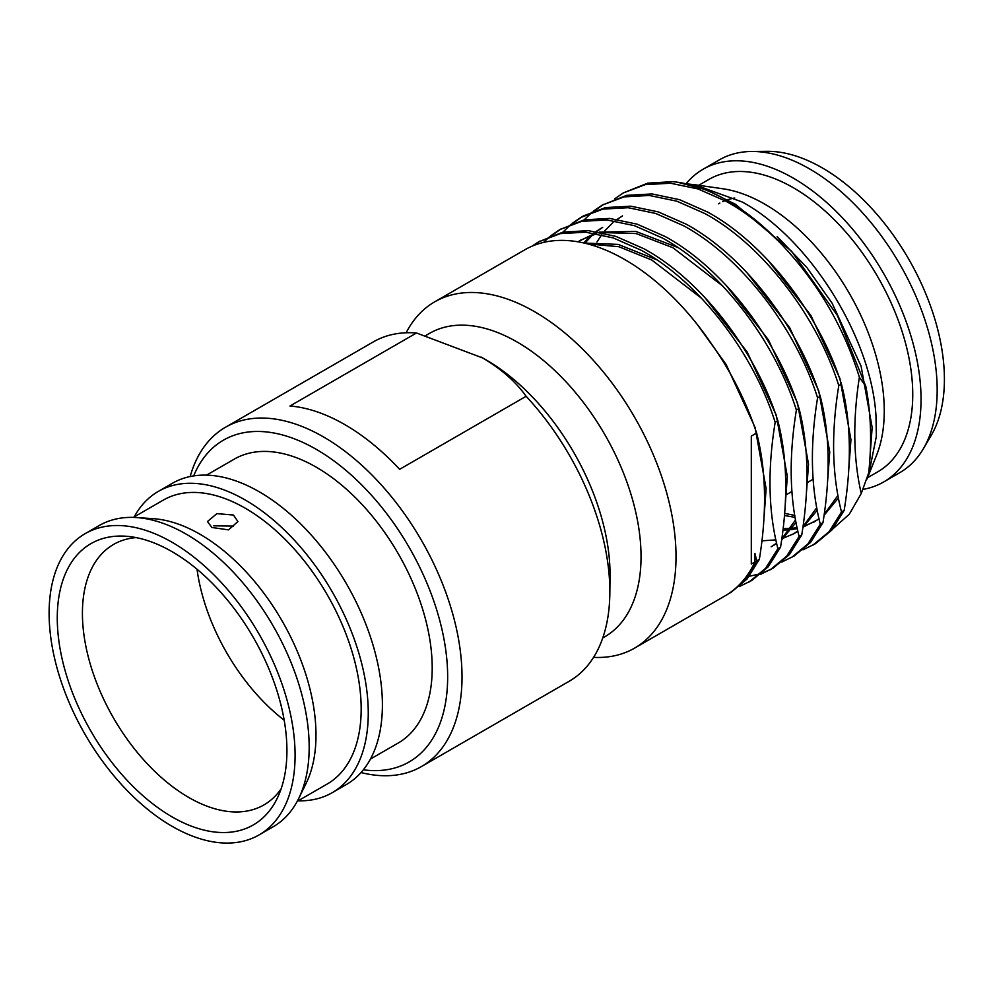 <?xml version="1.0" encoding="UTF-8"?>
<svg xmlns="http://www.w3.org/2000/svg" width="994" height="994" viewBox="0 0 994 994"><rect width="100%" height="100%" fill="white"/><g stroke="black" fill="none" stroke-linecap="round" stroke-linejoin="round"><path stroke-width="1.49" d="M363.344 769.816A185.766 107.253 -120 0 0 445.461 647.976A185.766 107.253 -120 0 0 316.303 449.363A185.766 107.253 -120 0 0 193.668 475.902M190.14 476.548A195.917 113.117 60 0 1 225.526 427.221A195.917 113.117 60 0 1 323.485 436.925A195.917 113.117 60 0 1 451.475 609.571A195.917 113.117 60 0 1 421.444 766.56A195.917 113.117 60 0 1 361.033 772.549M233.453 526.087L213.722 525.814M211.908 527.479L207.448 521.552L216.866 513.625L233.453 515.041L237.914 521.552L228.521 529.864L211.908 527.479M172.099 551.695A162.395 93.759 -120 0 0 125.654 536.213A162.395 93.759 -120 0 0 59.752 646.833A162.395 93.759 -120 0 0 172.099 816.894A162.395 93.759 -120 0 0 277.115 798.555A162.395 93.759 -120 0 0 172.099 551.695M136.116 537.605A150.38 86.826 -120 0 0 113.564 544.439A150.38 86.826 -120 0 0 90.516 664.949A150.38 86.826 -120 0 0 188.748 797.461A150.38 86.826 -120 0 0 263.944 804.916A150.38 86.826 -120 0 0 281.14 788.801M259.061 834.923L273.164 826.784A173.938 100.419 -120 0 0 298.672 798.53A173.938 100.419 -120 0 0 186.189 534.138A173.938 100.419 -120 0 0 136.451 517.551A173.938 100.419 -120 0 0 99.226 525.528L85.136 533.666A173.938 100.419 -120 0 0 58.472 673.037A173.938 100.419 -120 0 0 172.099 826.312A173.938 100.419 -120 0 0 259.061 834.923A173.938 100.419 -120 0 0 285.725 695.551A173.938 100.419 -120 0 0 172.099 542.277A173.938 100.419 -120 0 0 85.136 533.666M298.672 798.53L306.09 783.458A163.911 94.629 -120 0 0 200.092 534.3A163.911 94.629 -120 0 0 153.213 518.669L136.451 517.551M298.125 800.804A173.938 100.419 -120 0 0 332.232 792.678L346.372 784.514A173.938 100.419 -120 0 0 373.036 645.143A173.938 100.419 -120 0 0 259.409 491.868A173.938 100.419 -120 0 0 172.434 483.258L158.307 491.421A173.938 100.419 -120 0 0 134.215 516.892M332.232 792.678A173.938 100.419 -120 0 0 358.896 653.306A173.938 100.419 -120 0 0 245.269 500.032A173.938 100.419 -120 0 0 158.307 491.421M370.451 759.043L398.259 742.99A163.911 94.629 -120 0 0 423.382 611.645A163.911 94.629 -120 0 0 316.303 467.205A163.911 94.629 -120 0 0 234.348 459.091L206.541 475.132M416.486 332.99L289.987 406.012A195.917 113.117 60 0 1 344.819 424.612A195.917 113.117 60 0 1 399.638 469.317L526.124 396.283C515.948 381.92 501.498 369.159 482.773 358.014L416.486 332.99A195.917 113.117 -120 0 0 373.346 341.874L225.526 427.221M421.444 766.56L569.264 681.213A195.917 113.117 -120 0 0 609.831 593.666A195.917 113.117 -120 0 0 526.124 396.283M609.831 593.666L610.03 576.396A175.192 101.139 -120 0 0 486.165 359.927A175.192 101.139 -120 0 0 484.5 358.983L481.046 357.045M197.036 569.251A150.38 86.826 -120 0 0 284.185 720.215M297.243 801.313L327.225 784.005A163.911 94.629 -120 0 0 352.348 652.66A163.911 94.629 -120 0 0 245.269 508.22A163.911 94.629 -120 0 0 163.314 500.094L133.333 517.402M602.762 637.949L604.762 636.794A175.192 101.139 -120 0 0 631.612 496.404A175.192 101.139 -120 0 0 517.166 342.035A175.192 101.139 -120 0 0 429.57 333.35L425.954 335.45M593.567 657.369A199.918 115.428 -120 0 0 634.607 648.113A199.918 115.428 -120 0 0 665.259 487.917A199.918 115.428 -120 0 0 534.648 311.743A199.918 115.428 -120 0 0 434.689 301.841A199.918 115.428 -120 0 0 406.148 332.754M718.413 203.845A142.925 82.514 60 0 1 719.83 203.062M722.737 201.645A142.925 82.514 60 0 1 724.961 200.701M727.608 199.757A142.925 82.514 60 0 1 734.765 197.992M686.071 183.753A180.56 104.246 60 0 1 703.093 169.241L719.221 159.922A180.56 104.246 60 0 1 751.688 151.473L767.107 151.324A172.571 99.636 60 0 1 822.373 167.949A172.571 99.636 60 0 1 931.167 435.496L923.339 448.779A180.56 104.246 60 0 1 899.781 472.659L883.654 481.978A180.56 104.246 60 0 1 862.904 489.396M751.688 151.473A180.56 104.246 60 0 1 809.501 168.868A180.56 104.246 60 0 1 923.339 448.779M703.093 169.241A180.56 104.246 60 0 1 793.374 178.174A180.56 104.246 60 0 1 911.324 337.289A180.56 104.246 60 0 1 883.654 481.978M694.52 184.685L722.961 188.785A168.831 97.474 60 0 1 764.871 204.205A168.831 97.474 60 0 1 876.658 454.991L868.594 475.157L876.335 436.391L876 416.287C871.726 338.395 809.973 238.771 742.183 201.981L694.52 184.685L686.531 183.853M698.745 185.294L708.958 179.392A168.831 97.474 60 0 1 793.374 187.754A168.831 97.474 60 0 1 903.658 336.531A168.831 97.474 60 0 1 877.789 471.815L867.514 477.741M866.706 479.543L868.594 475.157M623.387 192.898L647.666 183.157L672.764 181.653A199.918 115.428 60 0 1 677.684 182.25L706.386 189.866L735.461 204.292L791.472 251.159L837.37 315.446L865.836 386.442L859.375 377.248C843.844 327.001 817.714 282.507 780.998 243.741C762.982 225.688 744.643 211.523 725.993 201.273L698.036 188.947L670.577 183.231L645.23 184.635L623.387 192.898L614.516 198.949M677.684 182.25A199.918 115.428 60 0 1 727.31 200.515A199.918 115.428 60 0 1 780.998 243.741M634.607 648.113L724.837 596.015A199.918 115.428 -120 0 0 754.943 561.945L751.302 564.033L751.302 436.093L756.62 433.024C746.183 401.626 731.373 372.241 712.164 344.868A199.918 115.428 -120 0 0 624.891 259.645A199.918 115.428 -120 0 0 524.931 249.742L434.689 301.841M739.35 586.572L751.737 580.484L768.151 566.878L780.551 547.16C788.267 499.87 787.36 457.737 777.83 420.773L775.171 422.313C752.943 351.64 697.751 280.805 641.18 250.239L613.223 237.914L585.752 232.198L560.405 233.602L538.574 241.865L531.865 246.263M777.83 420.773C755.589 350.112 700.397 279.277 643.826 248.711L615.87 236.386L588.411 230.67L563.064 232.074L538.574 241.865M539.904 241.12L533.269 245.68M760.559 574.333L772.947 568.245L789.36 554.64L801.748 534.909C809.476 487.619 808.569 445.498 799.027 408.534L796.38 410.062C774.14 339.401 718.948 268.566 662.389 238.001L634.42 225.675L606.961 219.96L581.614 221.364L559.771 229.626L550.9 235.677M549.707 236.659L543.544 242.412M799.027 408.534C776.799 337.861 721.607 267.038 665.036 236.46L637.079 224.147L609.608 218.419L584.261 219.836L559.771 229.626M561.113 228.868L552.353 235.131M781.756 562.082L794.144 556.006L810.557 542.389L822.957 522.67C830.673 475.38 829.766 433.26 820.236 396.295L817.577 397.824C795.349 327.15 740.157 256.328 683.586 225.75L655.63 213.437L628.171 207.709L602.824 209.125L580.981 217.388L572.109 223.439M570.904 224.42L562.964 232.099M820.236 396.295C797.996 325.622 742.804 254.799 686.245 224.222L658.289 211.896L630.817 206.18L605.47 207.597L583.627 215.86M582.31 216.63L573.563 222.892M802.966 549.844L815.353 543.755L831.767 530.15L844.154 510.431C851.883 463.142 850.976 421.009 841.433 384.057L838.787 385.585C816.546 314.912 761.367 244.077 704.796 213.511L676.839 201.186L649.368 195.47L624.021 196.887L602.178 205.137L593.306 211.2M592.113 212.182L584.174 219.86M841.433 384.057C819.205 313.383 764.013 242.548 707.442 211.983L679.486 199.657L652.027 193.942L626.68 195.346L602.178 205.137M603.52 204.391L594.76 210.641M730.528 592.735L746.954 579.117L759.341 559.398L756.695 560.927L744.295 580.645L730.54 592.722M726.378 595.095L727.881 594.263M844.154 510.431L841.508 511.96L829.12 531.678L812.694 545.296M822.957 522.67L820.298 524.198L807.911 543.929L791.497 557.535M746.27 576.632L747.662 576.47M749.302 576.259L760.248 573.811M761.739 573.314L771.605 568.99M801.748 534.909L799.101 536.449L786.701 556.168L770.288 569.773M780.551 547.16L777.892 548.688L765.504 568.406L749.091 582.012M876 416.287L876.335 436.391M832.823 528.907L849.311 514.209L861.251 493.509C853.312 459.104 852.69 420.35 859.375 377.248M838.787 385.585C831.071 432.875 831.978 474.995 841.508 511.96M817.577 397.824C809.861 445.113 810.769 487.234 820.298 524.198M796.38 410.062C788.652 457.352 789.559 499.485 799.101 536.449M775.171 422.313C767.455 469.603 768.362 511.724 777.892 548.688M754.943 561.945L754.943 553.385L756.695 560.927M784.676 513.351L794.79 515.451M870.073 455.935L872.148 427.457L861.102 366.227L832.127 303.232L806.879 267.535L777.146 236.572M783.148 528.572L790.603 528.423M792.28 528.286L797.076 527.64M804.941 525.727L814.881 521.515M803.773 526.77L819.081 519.005M824.076 515.29L838.439 497.957M848.876 468.174L850.939 439.696L839.905 378.478L810.918 315.471L767.94 260.142M761.951 540.823L775.879 539.879M783.732 537.965L793.672 533.766M797.809 530.958L792.367 534.548L797.871 531.243M802.879 527.528L817.242 510.208M827.667 480.413L829.729 451.935L818.696 390.717L789.708 327.709L746.73 272.381M602.65 227.377L596.487 231.639M592.784 234.758L585.118 242.909M773.804 545.259L776.662 543.482M781.669 539.767L796.032 522.446M806.457 492.651L808.532 464.186L797.486 402.955L768.511 339.96L725.521 284.619M678.082 247.618L635.849 231.428L599.27 232.111M595.021 233.366L577.787 241.778M581.453 239.616L578.073 241.828M785.26 504.89L787.323 476.424L776.289 415.206L747.302 352.199L704.324 296.858M656.885 259.856L618.181 244.4L584.174 243.058M764.051 517.141L766.125 488.663L755.08 427.445L726.105 364.438L697.366 324.591M784.502 515.501L795.113 517.377M782.961 530.137L789.634 529.814M791.299 529.628L797.287 528.597M813.564 522.297L819.006 518.719M824.212 514.345L837.967 495.422M622.53 215.884L617.199 219.326M615.05 220.929L613.696 222.01M612.503 223.016L604.7 230.931M603.669 232.198L603.109 232.894M601.73 234.708L596.959 241.989M596.077 243.542L594.76 246.003M803.015 526.584L816.757 507.661M601.32 228.123L595.99 231.565M593.84 233.168L592.486 234.261M591.306 235.255L583.689 242.946M771.158 546.787L776.6 543.209M781.806 538.823L795.56 519.912M722.837 286.11L672.988 247.779L636.061 233.54L601.532 232.559M596.611 233.652L580.111 240.374M701.627 298.362L651.778 260.018L618.815 246.711L587.367 243.841M868.719 472.846L861.251 493.509L868.719 472.846C871.949 441.547 870.992 412.758 865.836 386.442M759.341 559.398C767.07 512.109 766.163 469.988 756.62 433.024M580.981 217.388L583.627 215.847M786.689 494.49L791.907 491.483M807.898 482.252L813.117 479.232"/></g></svg>
